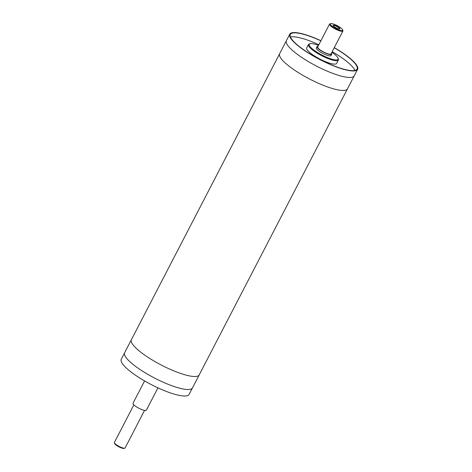<?xml version="1.0" encoding="UTF-8"?>
<svg xmlns="http://www.w3.org/2000/svg" width="472" height="472" viewBox="0 0 472 472"><rect width="100%" height="100%" fill="white"/><g stroke="black" fill="none" stroke-linecap="round" stroke-linejoin="round"><path stroke-width="0.71" d="M192.529 387.789A38.208 8.714 -152.6 0 1 192.482 387.89A38.208 8.714 -152.6 0 1 185.531 389.359A38.208 8.714 -152.6 0 1 145.6 373.045A38.208 8.714 -152.6 0 1 124.643 352.726A38.208 8.714 -152.6 0 1 124.696 352.631M192.476 387.89A38.203 8.714 -152.6 0 1 154.55 378.042A38.203 8.714 -152.6 0 1 124.643 352.726L121.269 359.227A38.208 8.714 -152.6 0 0 151.182 384.544A38.208 8.714 -152.6 0 0 189.107 394.391L199.166 374.986M354.177 75.933L347.492 88.836A38.203 8.714 -152.6 0 1 309.561 78.995A38.203 8.714 -152.6 0 1 279.654 53.678L131.381 339.722A38.208 8.714 27.4 0 0 152.344 360.042A38.208 8.714 27.4 0 0 192.269 376.355A38.208 8.714 27.4 0 0 199.219 374.886L347.492 88.842A38.208 8.714 -152.6 0 1 340.542 90.305A38.208 8.714 -152.6 0 1 300.617 73.998A38.208 8.714 -152.6 0 1 279.654 53.678A38.208 8.714 -152.6 0 1 279.707 53.578M289.761 34.173L286.392 40.675A38.208 8.714 27.4 0 0 307.355 60.994A38.208 8.714 27.4 0 0 347.286 77.308A38.208 8.714 27.4 0 0 354.23 75.839L357.605 69.337A38.208 8.714 -152.6 0 1 319.674 59.49A38.208 8.714 -152.6 0 1 289.761 34.173A38.208 8.714 -152.6 0 1 296.711 32.704A38.208 8.714 -152.6 0 1 320.936 40.71M334.288 47.631A38.208 8.714 -152.6 0 1 357.605 69.337M331.397 53.218A8.272 1.888 -152.6 0 1 331.704 54.262A8.272 1.888 -152.6 0 1 323.491 52.126A8.272 1.888 -152.6 0 1 317.013 46.645A8.272 1.888 -152.6 0 1 318.039 46.297M330.689 23.624L329.91 23.848A7.522 1.717 27.4 0 0 329.539 24.107L317.68 46.993A7.522 1.717 27.4 0 0 321.804 50.994A7.522 1.717 27.4 0 0 329.668 54.203A7.522 1.717 27.4 0 0 331.031 53.914L342.896 31.034A7.522 1.717 27.4 0 0 342.896 30.58L342.631 29.819A6.921 1.575 -152.6 0 1 335.763 28.45A6.921 1.575 -152.6 0 1 330.689 23.624A6.921 1.575 -152.6 0 1 331.604 23.6A6.921 1.575 -152.6 0 1 338.141 26.149A6.921 1.575 -152.6 0 1 342.631 29.819M331.704 54.262L331.025 55.56A8.272 1.888 -152.6 0 1 329.521 55.879A8.272 1.888 -152.6 0 1 320.877 52.345A8.272 1.888 -152.6 0 1 316.34 47.949L317.013 46.645M333.362 25.919A3.457 0.791 -152.6 0 1 333.309 25.742A3.457 0.791 -152.6 0 1 336.76 26.521A3.457 0.791 -152.6 0 1 339.392 28.892A3.457 0.791 -152.6 0 1 339.215 28.951M334.4 26.804A3.805 0.867 -152.6 0 1 333.238 25.759A3.805 0.867 -152.6 0 1 336.89 26.279A3.805 0.867 -152.6 0 1 339.415 28.963A3.805 0.867 -152.6 0 1 334.4 26.804M331.869 52.298A16.243 3.705 -152.6 0 1 338.105 58.251A16.243 3.705 -152.6 0 1 321.975 55.041A16.243 3.705 -152.6 0 1 310.063 43.713A16.243 3.705 -152.6 0 1 312.216 43.654A16.243 3.705 -152.6 0 1 318.517 45.377M310.063 43.713L309.284 43.937A16.845 3.841 27.4 0 0 308.458 44.521A16.845 3.841 27.4 0 0 321.644 55.684A16.845 3.841 27.4 0 0 338.371 60.027A16.845 3.841 27.4 0 0 338.365 59.012L338.105 58.251M338.371 60.027L336.619 63.407A16.845 3.841 -152.6 0 1 319.892 59.065A16.845 3.841 -152.6 0 1 306.706 47.902L308.458 44.521M144.556 410.398L125.08 447.969A6.018 1.375 -152.6 0 1 124.785 448.176A6.018 1.375 -152.6 0 1 119.109 446.418A6.018 1.375 -152.6 0 1 114.401 442.795A6.018 1.375 -152.6 0 1 114.395 442.429L133.871 404.858M114.401 442.795L114.661 443.556A5.416 1.233 27.4 0 0 118.903 446.819A5.416 1.233 27.4 0 0 124.012 448.4L124.785 448.176M329.539 24.107A7.522 1.717 27.4 0 0 335.427 29.093A7.522 1.717 27.4 0 0 342.896 31.034M157.937 387.854L146.367 410.174A7.522 1.717 -152.6 0 1 138.898 408.239A7.522 1.717 -152.6 0 1 133.01 403.253L144.579 380.933M290.398 36.975A37.607 8.579 -152.6 0 1 295.118 36.904A37.607 8.579 -152.6 0 1 318.848 44.734M332.205 51.654A37.607 8.579 -152.6 0 1 354.944 70.434M334.229 47.755A37.607 8.579 -152.6 0 1 357.068 69.059A37.607 8.579 -152.6 0 1 319.739 59.366A37.607 8.579 -152.6 0 1 290.298 34.45A37.607 8.579 -152.6 0 1 297.136 33.005A37.607 8.579 -152.6 0 1 320.871 40.834M131.334 339.822L124.643 352.726M286.345 40.769L279.654 53.678"/></g></svg>
